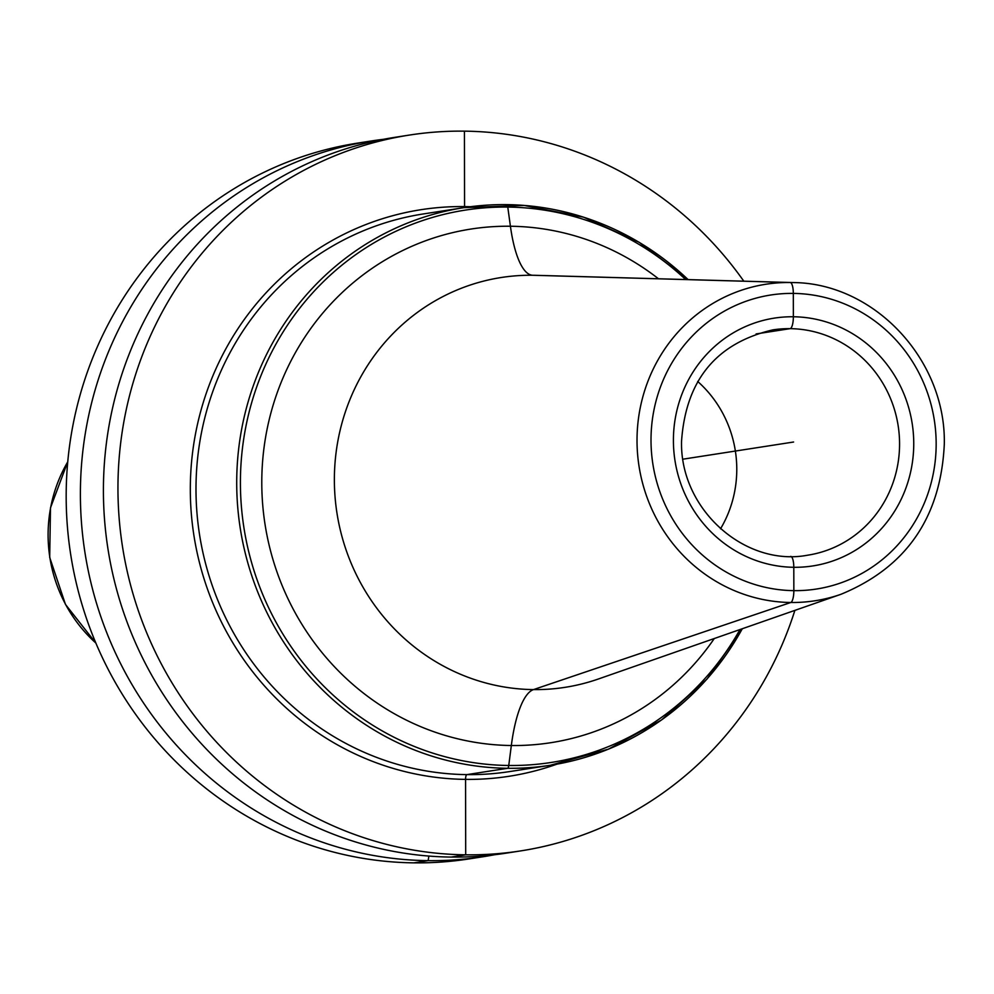 <?xml version="1.0" encoding="UTF-8"?>
<svg xmlns="http://www.w3.org/2000/svg" width="994" height="994" viewBox="0 0 994 994"><rect width="100%" height="100%" fill="white"/><g stroke="black" fill="none" stroke-linecap="round" stroke-linejoin="round"><path stroke-width="1.49" d="M383.535 139.297A362.214 346.757 81.2 0 0 371.98 140.875L357.778 143.086A362.214 346.757 -98.8 0 0 67.319 525.602A362.214 346.757 -98.8 0 0 413.939 862.854A362.214 346.757 81.2 0 0 468.82 858.953L483.034 856.741A362.214 346.757 81.2 0 0 494.515 854.753M371.98 140.875A362.214 346.757 81.2 0 0 81.533 523.403A362.214 346.757 81.2 0 0 428.141 860.642A362.214 346.757 81.2 0 0 483.034 856.741M520.595 850.914L506.058 853.175A362.214 346.757 81.2 0 1 451.164 857.076L465.701 854.815A362.214 346.757 -98.8 0 1 119.094 517.576A362.214 346.757 -98.8 0 1 409.54 135.047L395.016 137.309A362.214 346.757 81.2 0 0 104.556 519.837A362.214 346.757 81.2 0 0 451.164 857.076L465.701 854.815A362.214 346.757 81.2 0 0 520.595 850.914A362.214 346.757 81.2 0 0 794.877 610.378M743.81 281.19A362.214 346.757 81.2 0 0 464.434 131.146A362.214 346.757 -98.8 0 0 409.54 135.047M697.689 381.46A113.987 109.129 -98.8 0 1 736.778 469.081A113.987 109.129 81.2 0 1 720.538 528.796M793.585 442.019L682.965 459.178M756.099 333.934L790.131 328.654A11.394 3.255 -89.3 0 0 793.361 316.763L793.324 293.404A11.394 3.255 -89.3 0 0 790.218 282.52L532.759 275.263A91.2 26.03 90.7 0 1 510.419 226.234L507.772 207.075A4.56 1.305 -89.3 0 0 506.654 204.627M464.571 206.59L464.434 131.146M413.939 862.854L428.141 860.642L428.874 856.058L428.141 860.642L413.939 862.854M688.109 279.612A282.134 270.095 81.2 0 0 506.592 204.627A282.134 270.095 81.2 0 0 463.838 207.671A282.134 270.095 81.2 0 0 236.709 483.258A282.134 270.095 81.2 0 0 507.574 768.3L466.869 774.624A4.56 1.305 90.7 0 0 465.565 779.383L465.701 854.815L465.565 779.383A4.56 1.305 90.7 0 1 466.869 774.624L507.574 768.3A4.56 1.305 -89.3 0 0 508.754 765.492L511.326 745.525A91.2 26.03 90.7 0 1 533.48 689.6L790.777 602.488A11.394 3.255 -89.3 0 0 793.846 590.647L793.796 567.288A11.394 3.255 -89.3 0 0 790.677 556.391A11.394 3.255 -89.3 0 1 793.796 567.288L793.846 590.647A11.394 3.255 -89.3 0 1 790.777 602.488L533.48 689.6A91.2 26.03 90.7 0 0 511.326 745.525L508.754 765.492A4.56 1.305 -89.3 0 1 507.574 768.3A282.134 270.095 81.2 0 0 550.328 765.268A282.134 270.095 81.2 0 0 742.269 628.755M95.859 643.043A141.31 135.283 -98.8 0 1 67.754 461.837M470.46 206.727A286.694 274.456 81.2 0 0 190.314 489.719A286.694 274.456 -98.8 0 0 556.938 764.15M688.283 279.625L639.229 242.325L583.602 217.177L524.149 205.423L463.838 207.671L423.121 213.983A282.134 270.095 81.2 0 0 195.992 489.57A282.134 270.095 -98.8 0 0 509.624 771.58L550.328 765.268L608.49 749.141L661.582 719.929L706.995 679.101L742.431 628.693M739.971 629.562A279.5 267.572 -98.8 0 1 438.913 755.005A279.5 267.572 -98.8 0 1 240.411 483.096A279.5 267.572 81.2 0 1 397.985 230.322A279.5 267.572 81.2 0 1 685.674 279.55M658.488 278.78A259.906 248.823 81.2 0 0 398.259 252.749A259.906 248.823 81.2 0 0 261.782 482.922A259.906 248.823 -98.8 0 0 435.67 732.367A259.906 248.823 -98.8 0 0 714.288 638.521M598.475 678.964A207.386 198.527 -98.8 0 1 334.369 480.065A207.386 198.527 81.2 0 1 535.865 275.326L792.616 282.557A160.158 153.325 81.2 0 0 637.017 440.677A160.158 153.325 -98.8 0 0 840.974 594.288L598.475 678.964M651.008 440.33A148.777 142.428 81.2 0 0 793.846 590.647A148.777 142.428 81.2 0 0 936.162 443.722A148.777 142.428 81.2 0 0 793.324 293.404A148.777 142.428 81.2 0 0 651.008 440.33M913.747 443.448A125.393 120.038 -98.8 0 1 793.796 567.288A125.393 120.038 -98.8 0 1 673.41 440.591A125.393 120.038 -98.8 0 1 793.361 316.763A125.393 120.038 -98.8 0 1 913.747 443.448M899.57 443.833A113.987 109.129 -98.8 0 1 807.799 555.174C744.692 567.226 679.635 508.916 681.561 441.087C685.848 380.168 716.276 343.104 772.847 329.884A113.987 109.129 81.2 0 1 899.57 443.833M95.896 643.13L65.48 604.451L49.7 557.423L50.483 507.822L67.766 461.738M840.974 594.288C906.366 567.35 940.809 517.327 944.3 444.206C946.201 359.828 874.161 282.781 792.616 282.557"/></g></svg>
